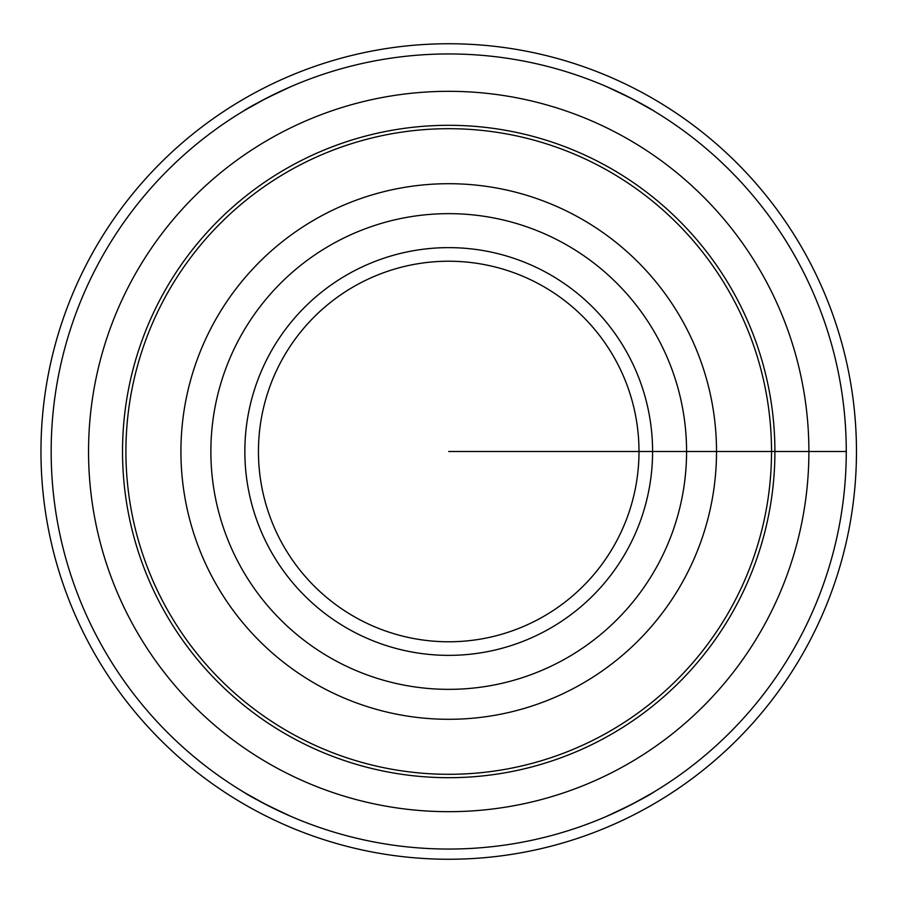 <?xml version="1.0" encoding="UTF-8"?>
<svg xmlns="http://www.w3.org/2000/svg" width="903" height="903" viewBox="0 0 903 903"><rect width="100%" height="100%" fill="white"/><g stroke="black" fill="none" stroke-linecap="round" stroke-linejoin="round"><path stroke-width="1.35" d="M638.997 451.5A190.285 190.285 0 0 0 353.581 286.714A190.285 190.285 0 0 0 353.581 616.286A190.285 190.285 0 0 0 638.997 451.5L846.269 451.5A397.546 397.546 0 0 0 249.95 107.209A397.546 397.546 0 0 0 249.95 795.791A397.546 397.546 0 0 0 846.269 451.5L448.723 451.5M245.187 792.992L266.238 804.697L291.105 816.47C266.916 805.262 250.662 796.875 242.343 791.288L243.279 791.852M652.248 792.992L631.208 804.697L606.331 816.47C630.52 805.262 646.774 796.875 655.093 791.288L654.167 791.852M245.187 110.008L266.238 98.303L291.105 86.53C266.916 97.738 250.662 106.125 242.343 111.712L243.279 111.148M652.248 110.008L631.208 98.303L606.331 86.53C630.52 97.738 646.774 106.125 655.093 111.712L654.167 111.148M856.462 451.5A407.738 407.738 0 0 0 244.848 98.382A407.738 407.738 0 0 0 244.848 804.618A407.738 407.738 0 0 0 856.462 451.5M774.909 451.5A326.197 326.197 0 0 0 285.619 169.008A326.197 326.197 0 0 0 285.619 733.992A326.197 326.197 0 0 0 774.909 451.5M771.523 451.5A322.8 322.8 0 0 0 287.323 171.942A322.8 322.8 0 0 0 287.323 731.058A322.8 322.8 0 0 0 771.523 451.5M716.519 451.5A267.807 267.807 0 0 0 314.82 219.576A267.807 267.807 0 0 0 314.82 683.424A267.807 267.807 0 0 0 716.519 451.5M652.587 451.5A203.875 203.875 0 0 0 346.786 274.941A203.875 203.875 0 0 0 346.786 628.059A203.875 203.875 0 0 0 652.587 451.5M808.896 451.5A360.173 360.173 0 0 0 268.631 139.581A360.173 360.173 0 0 0 268.631 763.419A360.173 360.173 0 0 0 808.896 451.5M686.573 451.5A237.85 237.85 0 0 0 329.798 245.514A237.85 237.85 0 0 0 329.798 657.486A237.85 237.85 0 0 0 686.573 451.5"/></g></svg>
